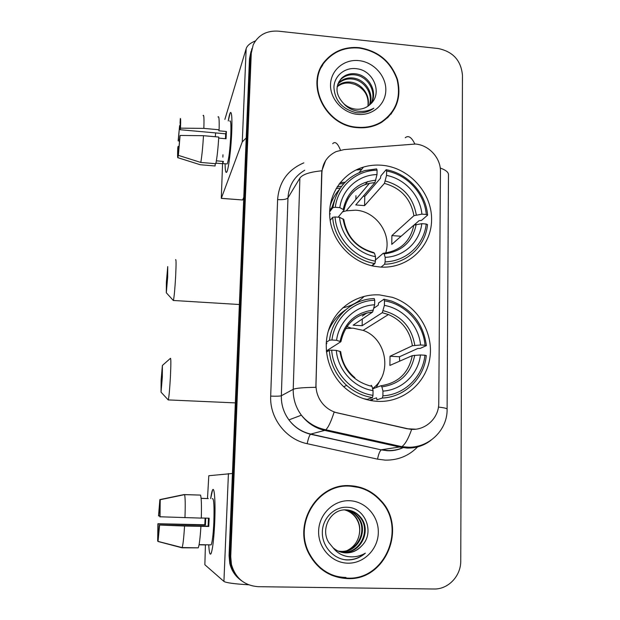 <?xml version="1.0" encoding="UTF-8"?>
<svg xmlns="http://www.w3.org/2000/svg" width="620" height="620" viewBox="0 0 620 620"><rect width="100%" height="100%" fill="white"/><g stroke="black" fill="none" stroke-linecap="round" stroke-linejoin="round"><path stroke-width="0.93" d="M379.696 294.926C358.414 293.524 337.691 306.536 329.755 326.787C321.788 347.014 327.763 372.217 344.325 387.298C354.051 395.955 365.219 400.644 377.844 401.373C403.697 402.651 426.862 382.555 430.017 356.981C433.403 331.437 416.609 305.001 392.22 297.305L379.696 294.926M381.951 165.253C375.627 164.719 369.474 165.323 363.49 167.075C342.163 173.282 327.585 194.959 329.856 217.969C332.01 240.971 350.889 261.741 373.674 266.174L380.176 267.042C407.743 269.111 431.605 246.636 431.597 219.658C431.993 192.712 408.944 167.454 381.951 165.253M415.4 144.034L344.154 149.575L336.226 151.559C327.329 155.829 322.54 162.975 321.865 172.98L315.991 384.563C315.89 391.956 318.246 398.482 323.043 404.147C327.089 408.689 332.018 411.649 337.83 413.013L407.464 428.683C423.111 432.644 439.092 419.321 438.766 402.946L440.448 171.476C440.812 158.015 428.939 145.002 415.4 144.034M345.092 182.233L340.117 182.683M351.207 328.112L346.913 326.686M359.174 47.663C345.549 46.523 334.358 50.755 325.608 60.357C304.404 82.693 324.686 125.984 357.43 127.65C366.133 128.379 374.069 126.682 381.254 122.535C396.382 112.181 401.775 97.782 397.436 79.337C390.902 61.403 378.154 50.848 359.174 47.663M322.788 64.93L320.013 69.231M349.634 485.669C317.634 483.259 292.749 523.296 308.714 553.319C317.254 569.238 330.22 577.669 347.611 578.607C385.539 580.746 407.371 527.775 380.936 500.588C372.426 491.242 361.987 486.274 349.634 485.669M359.305 487.576L347.471 485.654M331.188 575.058L343.077 577.809M379.642 499.751L380.339 500.549M250.992 51.538L249.472 58.861L229.067 555.582L229.896 556.086L230.586 563.867C232.275 570.974 235.988 576.646 241.738 580.878C235.988 576.646 232.275 570.974 230.586 563.867L229.896 556.086L250.364 56.032L229.896 556.086L230.733 556.597L231.431 564.433C235.422 578.189 244.358 585.606 258.253 586.691L433.876 589C448.268 589.496 461.009 575.972 460.753 560.782L462.458 75.198C461.048 60.45 452.933 51.553 438.115 48.507L278.341 31.155C266.639 30.442 258.261 34.991 253.216 44.787L251.271 53.157L230.733 556.597M251.898 48.654L250.364 56.032L251.898 48.654M415.788 429.195L407.053 428.761L334.141 412.099C331.072 421.585 328.298 427.475 325.802 429.768L324.725 430.389C315.216 428.149 307.435 423.088 301.382 415.191C295.748 407.456 293.028 398.838 293.221 389.329C295.841 388.143 303.389 387.477 315.859 387.322L321.672 173.275L321.873 170.787L325.655 160.526M391.026 114.158L393.576 109.756M229.067 555.582L229.756 563.301C231.431 570.361 235.12 575.995 240.816 580.196M336.133 188.488L340.295 188.108M341.62 186.264L337.241 186.659M387.523 117.885L390.701 113.863M357.438 127.232C366.071 127.96 373.953 126.263 381.075 122.14C396.017 111.879 401.334 97.627 397.025 79.391C390.553 61.659 377.937 51.22 359.166 48.073C345.704 46.942 334.645 51.111 325.988 60.582C304.947 82.677 325.004 125.581 357.438 127.232M337.233 86.195C341.085 82.855 345.635 81.507 350.889 82.158C361.724 83.491 370.659 95.286 367.916 106.237M337.125 86.8C340.923 83.754 345.317 82.538 350.3 83.173L354.873 84.39C364.707 88.831 369.047 96.115 367.9 106.252M337.885 83.878L339.373 82.235C343.271 78.771 347.913 77.376 353.299 78.043C365.188 79.438 374.395 93.356 369.784 104.772M337.691 84.444L338.799 83.266C342.69 79.809 347.316 78.415 352.695 79.081C364.312 80.46 373.472 93.822 369.342 105.16M343.728 103.641C347.239 106.834 351.3 108.686 355.903 109.182C360.522 109.57 364.637 108.516 368.241 106.005L370.411 104.168C382.889 93.581 373.62 70.781 357.353 68.835C345.286 66.681 334.257 75.617 333.917 87.281C334.808 100.502 342.07 108.934 355.71 112.569L357.151 112.747C363.002 113.243 368.241 111.957 372.876 108.888L373.806 108.213C368.388 111.12 362.63 112.019 356.515 110.926C351.315 109.864 347.06 107.431 343.728 103.641C335.513 94.86 334.839 86.327 341.697 78.066C345.635 74.57 350.315 73.168 355.756 73.85C368.908 75.252 378.169 91.946 371.24 103.37M338.597 82.235L341.108 79.112C345.038 75.632 349.711 74.222 355.136 74.904C367.923 76.314 377.208 92.178 370.946 103.664M358.887 60.62C344.185 58.962 330.817 70.122 330.53 84.591C330.018 99.037 342.837 113.08 357.717 114.382C372.589 115.901 385.694 104.455 385.818 90.133C386.159 75.834 373.596 62.07 358.887 60.62M228.253 120.931C229.082 115.925 229.834 113.103 230.524 112.46C231.818 112.22 232.213 118.947 231.717 132.633C231.066 148.343 228.803 167.075 227.121 171.26C225.912 174.112 225.231 171.608 225.076 163.758C225.2 170.787 225.773 173.538 226.788 172.011C228.486 169.454 231.02 149.513 231.717 132.633C232.237 117.684 231.74 111.096 230.214 112.863L228.253 120.931M255.386 40.951C250.209 43.051 247.132 45.624 246.163 48.678L224.866 119.412M246.225 137.958L242.273 141.879L221.325 198.299L242.606 199.981L243.784 197.362M242.606 199.981L221.286 198.377L222.565 163.711M222.859 157.139L222.968 154.76M179.645 139.477L178.421 139.368L179.606 125.62L180.304 125.682M180.188 123.078L180.195 129.727L225.641 133.819L225.463 138.702M229.702 121.063C230.81 119.8 231.175 124.589 230.787 135.424C229.966 150.079 228.78 159.58 227.222 163.936L226.517 163.874M218.015 116.986C218.999 115.483 219.364 119.745 219.108 129.774L218.806 130.812L226.378 131.494L226.246 135.013L226.052 138.756L218.713 138.097M215.946 163.145L222.673 163.719L223.44 161.433L216.372 160.828M218.775 137.059C218.015 148.994 217.031 157.883 215.822 163.711L200.787 162.44L178.366 155.364L179.816 136.989L180.102 135.439L203.499 135.695L218.775 137.059M178.475 153.318L177.917 157.705L200.183 164.726L215.109 165.99L215.218 163.665M215.109 165.99L214.512 165.935M219.108 129.774L203.856 128.387L180.49 128.146L180.195 129.727M203.104 115.599C203.926 114.08 204.174 118.343 203.856 128.387M203.499 135.695C202.748 147.661 201.841 156.573 200.787 162.44M200.183 164.726L199.656 164.564M180.071 123.062L180.304 118.668C180.715 117.707 180.776 120.869 180.49 128.146M180.102 135.439L178.366 155.364M177.917 157.705C177.529 158.286 177.483 155.016 177.777 147.901L178.049 146.444L179.079 146.529M178.149 153.287L178.049 146.444M215.295 136.749L215.659 132.92M178.421 139.368L178.149 140.849L179.529 141.081M178.149 140.849L179.606 125.62M226.378 131.494L225.641 133.819M222.774 161.378L222.673 163.719M347.619 578.119C385.129 580.235 406.751 527.884 380.641 500.952C372.217 491.675 361.879 486.739 349.618 486.134C317.921 483.755 293.299 523.451 309.163 553.149C317.618 568.873 330.437 577.197 347.619 578.119M346.231 509.896C351.183 510.834 355.237 513.375 358.406 517.522C368.784 530.123 358.096 552.722 341.295 551.529L338.59 551.281M345.906 509.888C350.726 510.88 354.671 513.399 357.74 517.429C368.086 530.007 357.43 552.536 340.675 551.351L338.303 551.149M332.956 547.607C336.738 550.994 341.116 552.761 346.092 552.916C352.3 552.9 357.523 550.521 361.755 545.794C375.232 532.82 365.257 507.695 347.696 507.3C334.676 506.207 322.733 517.847 322.338 531.697C321.764 545.561 332.576 558.318 345.805 559.875L347.363 559.953C354.16 559.976 360.158 557.713 365.358 553.164C359.515 556.52 353.299 557.582 346.712 556.357C341.116 555.171 336.528 552.25 332.956 547.607L328.84 542.593C319.935 528.945 330.879 508.78 346.045 509.888C352.098 510.151 357.12 512.81 361.096 517.87C371.589 530.611 360.794 553.458 343.813 552.257L339.791 551.754M347.192 509.958C352.555 510.694 356.965 513.298 360.422 517.778C370.876 530.488 360.112 553.273 343.178 552.071L339.489 551.637M361.755 545.794C357.275 550.529 351.935 552.87 345.735 552.815L340.713 552.064M349.3 500.712C333.436 500.123 318.967 514.282 318.626 531.1C318.037 547.909 331.871 563.045 347.944 563.177C364.01 563.572 378.169 549.08 378.324 532.464C378.704 515.856 365.18 501.053 349.3 500.712M344.96 509.896C349.362 511.035 352.966 513.461 355.764 517.173C359.577 522.443 360.67 528.519 359.05 535.417C360.569 528.705 359.352 522.606 355.376 517.126C352.726 513.709 349.385 511.368 345.34 510.105L344.642 509.911M359.05 535.417C357.43 542.19 353.594 547.15 347.541 550.312M320.199 568.183C327.856 574.143 336.443 577.236 345.96 577.468M365.358 553.164C358.965 558.388 351.966 560.55 344.356 559.651M166.369 282.209L166.307 292.772L167.687 277.008L167.725 266.569L166.369 282.209M175.569 259.764C176.189 258.672 176.227 264.097 175.661 276.016C174.933 288.842 174.174 296.996 173.406 300.475L173.019 300.15M385.71 252.983C391.987 233.903 376.007 211.203 355.632 210.18L346.255 210.823L342.55 211.893M329.631 211.838L332.917 207.646L335.296 207.281C337.792 186.395 356.275 170.26 377.076 170.198L376.999 174.577C358.531 174.871 342.232 189.154 339.814 207.638L344.069 209.994L338.14 217.194M363.297 196.145L364.762 196.393L380.44 178.258L380.866 175.855L386.151 169.702L386.624 171.019C407.301 174.701 424.584 193.642 426.289 214.481L421.902 214.133C420.189 195.625 404.899 178.862 386.547 175.39L384.423 183.388L364.576 205.638L355.756 204.933L374.937 182.598L376.999 174.577M426.289 214.481L427.606 215.132L421.515 220.402L419.12 220.635L414.114 224.99M342.728 307.83C351.122 306.094 358.29 302.258 364.235 296.306M334.591 199.95L330.925 210.196M329.638 214.543L330.305 213.706L329.615 213.582M339.466 189.364C335.126 194.207 331.995 199.795 330.088 206.135M384.578 264.228C406.704 263.826 425.467 246.225 427.521 224.642L426.196 224.014C424.134 244.613 406.239 261.377 385.121 261.857L384.578 264.228L381.083 267.096M372.194 265.856L374.891 263.554L375.418 261.175C354.307 257.773 336.435 238.204 335.048 216.953L332.669 217.31C334.01 239.405 352.493 259.827 374.433 263.477L374.891 263.554M332.669 217.31L330.15 220.41M377.076 170.198L376.627 168.88L364.878 170.554C346.89 176.344 336.234 188.705 332.917 207.646M385.121 261.857L385.19 257.346C403.907 256.719 419.74 241.94 421.809 223.673L426.196 224.014M335.048 216.953L339.574 217.302C341.047 236.142 356.802 253.402 375.503 256.657L375.418 261.175M339.814 207.638L335.296 207.281M421.809 223.673L413.811 225.192L391.77 244.388L391.902 235.577L413.92 215.706L421.902 214.133M375.441 259.989L383.245 253.239L384.113 253.898L385.19 257.346M375.503 256.657L374.472 253.2L373.659 252.526C356.841 247.837 346.906 236.856 343.837 219.573L339.574 217.302M330.607 210.599L329.654 211.079M367.753 181.497L365.242 184.512M427.606 215.132C425.917 193.324 407.805 173.468 386.151 169.702M386.547 175.39L386.624 171.019M401.094 236.267L391.902 235.577M355.958 195.68L355.872 199.408M364.576 205.638L364.762 196.393M161.115 380.114L161.037 392.158L162.324 377.371L162.386 365.444L161.115 380.114M170.322 358.391C170.996 357.438 171.027 363.622 170.407 376.952C169.717 389.159 169.012 396.815 168.299 399.916L167.904 399.582M372.558 388.601C392.786 374.131 386.818 338.543 363.119 330.375L353.059 328.174L345.681 328.592M326.252 342.403L329.514 340.194L331.94 340.024C334.506 318.13 353.423 300.801 374.713 300.204L374.627 304.792C355.733 305.567 339.047 320.897 336.559 340.287L340.829 341.744L326.329 350.974M373.852 308.202L378.208 305.218L378.634 302.909L383.989 299.197L384.47 300.824C405.627 304.156 423.289 323.508 425.025 345.247L420.546 344.991C418.795 325.694 403.163 308.566 384.392 305.397L382.292 312.681L362.142 325.709L353.137 325.182L372.643 312.023L374.627 304.792M362.336 316.084L366.986 312.899M425.025 345.247L426.382 345.619L420.182 348.409L417.733 348.502L399.482 356.763L390.034 356.252L412.393 345.743L420.546 344.991M399.66 361.166L399.482 356.763M382.346 398.04C404.992 397.048 424.181 378.169 426.289 355.562L424.933 355.214C422.817 376.797 404.511 394.777 382.897 395.824L382.346 398.04L376.937 399.815L376.572 397.839L369.342 400.272M326.167 343.968L326.911 343.464L326.197 343.387M363.467 398.644L367.218 399.365L372.442 397.583L372.976 395.358C351.37 392.336 333.087 372.333 331.685 350.145L329.251 350.3C330.514 364.211 336.311 375.914 346.665 385.415C354.198 392.003 362.793 396.056 372.442 397.583M345.526 309.899C337.66 315.216 331.886 322.353 328.22 331.328M329.251 350.3L326.438 352.075M374.713 300.204L374.255 298.577C351.974 299.088 332.111 317.246 329.514 340.194M382.897 395.824L382.974 391.104C402.124 389.965 418.322 374.116 420.445 354.966L424.933 355.214M331.685 350.145L336.311 350.393C337.807 370.062 353.927 387.702 373.062 390.631L372.976 395.358M336.559 340.287L331.94 340.024M420.445 354.966L412.277 355.647L389.895 365.436L390.034 356.252M372.628 388.88L381.006 385.733L381.881 386.888L382.974 391.104M354.896 377.743C346.774 370.946 342.038 362.258 340.698 351.672L336.311 350.393M373.062 390.631L372.023 386.415L371.178 385.26M331.413 324.826L330.398 325.237M426.382 345.619C423.382 323.826 411.765 308.977 391.514 301.072L383.989 299.197M384.392 305.397L384.47 300.824M362.142 325.709L362.281 319.029M381.23 378.262L376.231 387.523M373.023 399.032L371.426 400.675M210.661 498.612C211.404 493.218 212.149 490.211 212.9 489.575C214.605 487.87 215.543 503.99 214.69 522.776C213.939 537.997 212.807 548.064 211.296 552.986C210.064 555.908 209.211 553.187 208.738 544.841C209.149 552.304 209.886 555.28 210.955 553.761C212.598 549.87 213.838 539.539 214.69 522.776C215.613 502.626 214.45 486.064 212.575 489.978L210.661 498.612M232.438 473.494L208.801 475.726L207.499 498.48M248.574 584.792C234.251 583.916 226.037 582.792 223.921 581.421L204.856 564.743L205.422 544.771M159.859 515.918L158.518 515.879L159.96 504.587M184.59 494.636L160.216 499.72L159.828 516.778L201.299 518.103C201.655 505.439 201.392 497.775 200.524 495.093L184.59 494.636C185.272 497.318 185.395 505.006 184.962 517.7M201.299 518.01L209.134 518.204L208.769 526.465L184.558 526.024L159.387 525.047L208.111 526.186L208.467 518.188M205.716 518.119L205.429 525.024L158.092 523.915L158.03 541.144M157.681 541.058L157.899 523.737L204.817 524.76L205.096 518.103M212.311 498.658C213.846 497.914 214.357 505.85 213.846 522.458C213.233 534.579 212.327 542.05 211.141 544.887L210.405 544.871M205.739 544.949L199.059 544.817M200.919 526.403C200.175 538.129 199.284 545.282 198.245 547.855L181.993 547.809L158.015 541.477L159.387 525.047M184.558 526.024C183.822 537.78 183.016 544.957 182.133 547.545L181.993 547.809M160.216 499.72L160.037 516.925M159.603 525.233L158.015 541.477M201.113 498.379L208.312 498.581L201.105 498.302M199.88 495.07L184.062 494.566L159.867 499.611L159.611 504.579M158.518 515.879L159.867 499.611M158.356 536.037L157.945 536.029M204.817 524.76L205.429 525.024M208.111 526.186L208.769 526.465M407.464 428.683L407.053 428.761M418.515 445.966C409.549 455.591 398.466 460.311 385.276 460.133L377.518 459.149L307.156 443.695C285.897 439.394 269.545 418.043 270.684 396.118L277.605 199.617C279.031 181.962 287.781 169.709 303.839 162.858M411.68 429.358C408.324 438.766 405.031 444.532 401.799 446.664L381.556 449.74L387.802 450.539C393.615 450.725 399.117 449.546 404.302 447.005M405.216 137.756C408.379 135.114 411.587 137.191 414.834 143.987M431.156 440.115C424.103 445.64 416.067 448.283 407.053 448.058L400.388 447.198L324.725 430.389L310.736 434.078L381.23 449.864C379.781 451.089 378.549 454.181 377.518 459.149M438.433 407.069C444.618 407.797 447.5 408.534 447.097 409.293C447.539 429.459 429.73 447.446 408.836 447.229L401.799 446.664L325.802 429.768C315.89 427.808 307.753 422.949 301.382 415.191L288.928 419.895C294.578 427.265 301.847 431.993 310.736 434.078L310.488 434.225C309.349 435.527 308.241 438.681 307.156 443.695M299.886 178.087L287.967 197.881L281.341 395.746L293.221 389.329L299.886 178.087C302.49 174.414 309.822 171.98 321.873 170.787M332.684 143.693C335.118 141.073 337.714 143.228 340.465 150.156M447.097 408.983L448.469 175.274C448.872 172.554 446.129 170.143 440.239 168.043M251.271 53.157L249.472 58.861M270.684 396.118C276.334 396.327 279.891 396.203 281.341 395.746C281.139 404.628 283.673 412.68 288.928 419.895C294.492 427.289 301.676 432.07 310.488 434.225L381.23 449.864L387.384 450.732C392.863 450.98 398.094 449.965 403.085 447.694M304.738 170.229C294.353 176.398 288.765 185.613 287.967 197.881C286.525 199.322 283.077 199.904 277.605 199.617M316.851 427.738L321.989 428.877M361.762 169.283L356.492 169.748M339.078 184.016L343.829 183.582M242.273 141.879L246.163 48.678M374.937 182.598L369.427 183.326C359.709 185.597 352.408 191.061 347.518 199.702M384.113 253.898C401.915 251.635 412.61 241.815 416.19 224.44M343.054 218.79C346.169 236.925 356.639 248.395 374.472 253.2M375.813 180.203C358.089 182.086 347.247 191.743 343.286 209.172M383.733 253.2C400.381 250.813 410.401 241.475 413.811 225.192M416.299 214.931C413.114 197.175 402.791 185.868 385.338 181.009M413.92 215.706C410.835 198.842 401 188.069 384.423 183.388M372.535 312.124C361.933 313.139 353.431 317.936 347.029 326.523M381.881 386.888C400.101 384.075 411.037 373.542 414.703 355.291M339.892 351.238C343.062 370.109 353.772 381.835 372.023 386.415M373.426 310.078C355.291 312.496 344.193 322.857 340.132 341.171M381.184 385.718C398.373 382.92 408.743 372.891 412.277 355.647M414.819 345.356C411.564 326.88 401.008 315.317 383.16 310.682M412.393 345.743C410.014 330.925 402.024 320.524 388.438 314.542L382.238 312.72M223.921 581.421L228.424 473.571M329.685 210.358L331.429 208.119M359.213 172.546L363.49 167.075M324.717 62.14L325.608 60.357M231.431 564.433L229.756 563.301M361.561 169.539L355.903 170.035M380.285 500.549L380.936 500.588M380.44 123L381.075 122.14M338.799 83.266L339.373 82.235M341.108 79.112L341.697 78.066M222.766 163.556L227.222 163.936M357.74 517.429L358.406 517.522M360.422 517.778L361.096 517.87M355.376 517.126L355.764 517.173M308.528 552.932L309.163 553.149M166.307 292.772L173.383 300.545M239.382 304.513L173.406 300.475M346.255 210.823L369.427 183.326C355.57 186.822 347.115 195.711 344.069 209.994M371.767 265.763L374.433 263.477M161.037 392.158L168.276 399.985M235.337 402.892L168.299 399.916M343.681 386.702L346.665 385.415M340.938 341.62C344.914 324.136 355.485 314.27 372.643 312.023M382.292 312.681L388.438 314.542L363.119 330.375M162.556 365.296L170.299 358.469M369.683 400.342L370.21 399.978M199.09 544.647L211.141 544.887M182.133 547.545L198.245 547.855M158.038 541.4L182.117 547.584"/></g></svg>
